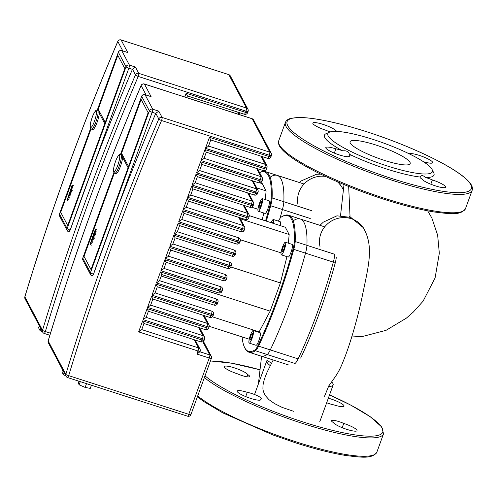 <?xml version="1.0" encoding="UTF-8"?>
<svg xmlns="http://www.w3.org/2000/svg" width="497" height="497" viewBox="0 0 497 497"><rect width="100%" height="100%" fill="white"/><g stroke="black" fill="none" stroke-linecap="round" stroke-linejoin="round"><path stroke-width="0.75" d="M350.012 215.673L349.372 216.866M271.474 363.108L267.019 360.462A35.306 6.498 -160 0 0 266.79 360.853A35.306 6.498 -160 0 0 270.2 365.581M293.497 411.28L282.097 407.378L274.481 403.564L268.97 399.669L265.305 395.593L263.385 391.518L262.913 389.108L263 385.045L264.342 379.242L267.15 372.004M324.547 396.264L328.815 385.815M331.605 381.882A35.306 6.498 -160 0 1 333.139 385.001A35.306 6.498 -160 0 1 328.498 386.461M300.642 358.101A126.443 24.788 -72.1 0 0 335.133 263.335A10.599 2.075 -72.1 0 0 336.264 257.079M293.752 220.438A129.096 25.31 107.9 0 1 300.25 218.991A129.096 25.31 107.9 0 1 306.922 245.338L334.742 254.302A13.245 2.597 107.9 0 1 333.325 262.118A129.096 25.31 107.9 0 1 298.107 358.871A13.245 2.597 107.9 0 1 295.001 363.487A129.096 25.31 107.9 0 1 294.118 364.003M278.419 221.146A12.587 2.466 107.9 0 1 281.215 217.077A128.431 25.179 107.9 0 1 282.097 216.568A128.431 25.179 107.9 0 1 294.317 241.853A12.587 2.466 107.9 0 1 292.975 249.283A128.431 25.179 107.9 0 1 257.937 345.533A12.587 2.466 107.9 0 1 254.986 349.925A128.431 25.179 107.9 0 1 244.524 347.347L244.915 348.155A129.096 25.31 -72.1 0 0 248.935 352.187A129.096 25.31 -72.1 0 0 255.433 350.745L267.181 354.529A129.096 25.31 107.9 0 1 260.683 355.97A129.096 25.31 -72.1 0 0 267.181 354.529A13.245 2.597 -72.1 0 0 270.287 349.907A13.245 2.597 107.9 0 1 267.181 354.529L295.001 363.487M254.986 349.925L255.433 350.745A13.245 2.597 -72.1 0 0 258.546 346.123A129.096 25.31 -72.1 0 0 293.758 249.376L305.506 253.159A129.096 25.31 107.9 0 1 270.287 349.907A129.096 25.31 -72.1 0 0 305.506 253.159A13.245 2.597 -72.1 0 0 306.922 245.338A13.245 2.597 107.9 0 1 305.506 253.159L333.325 262.118L335.133 263.335M266.293 221.128A129.096 25.31 -72.1 0 0 270.691 205.758L282.439 209.541A129.096 25.31 107.9 0 1 279.929 218.487A129.096 25.31 -72.1 0 0 282.439 209.541A13.245 2.597 -72.1 0 0 283.855 201.72A13.245 2.597 107.9 0 1 282.439 209.541L310.258 218.506M270.685 176.82A129.096 25.31 107.9 0 1 277.183 175.379A129.096 25.31 107.9 0 1 283.855 201.72A129.096 25.31 -72.1 0 0 277.183 175.379L265.435 171.595A129.096 25.31 -72.1 0 0 259.825 172.521L259.608 172.639A128.431 25.179 107.9 0 1 271.25 198.235A12.587 2.466 107.9 0 1 269.908 205.665A128.431 25.179 107.9 0 1 265.547 220.885M94.884 231.043L95.455 230.316L95.194 231.739L94.728 231.596L94.884 231.043L95.349 231.198M94.865 231.931L94.728 231.596L95.194 231.745M96.058 229.8L95.008 232.677L94.442 233.093L94.262 232.453L95.306 229.571L95.884 229.16L96.524 229.949M95.256 233.354L94.915 233.242M95.455 230.316L95.586 230.658L95.12 230.515M94.852 234.509L94.43 235.665L93.393 235.348L93.852 233.248L93.827 234.193L95.672 234.77M94.43 235.665L95.25 235.932M94.206 235.615L93.865 235.503M94.362 233.913L93.89 233.758L93.827 234.193M94.051 233.31L94.871 233.578M93.548 237.274L93.386 238.156L93.548 237.274M94.691 236.994L93.896 236.752M94.225 238.442L93.386 238.156M91.833 239.921L92.075 241.057L90.808 242.729L91.131 243.654L90.696 244.853L90.243 243.163L91.566 241.368L91.318 240.213L91.684 239.2L92.927 238.113L92.989 237.672L92.318 237.46L92.74 236.305L93.424 236.522L93.206 237.964L92.647 239.498L91.833 239.921L92.647 240.181M92.647 239.498L93.461 239.765M92.075 241.057L92.896 241.318M91.746 241.964L92.566 242.225M90.808 242.729L91.628 242.99M91.131 243.654L91.951 243.921M90.696 244.853L91.516 245.114M92.318 237.46L93.001 237.684M121.541 153.281L141.136 99.443L148.131 112.67L128.537 166.507L121.541 153.281L141.136 99.443L148.131 112.67L128.537 166.507L121.541 153.281M128.096 167.731L91.019 269.591L84.024 256.365L114.366 173.012L84.024 256.365L91.019 269.591L128.096 167.731L122.635 157.419L128.096 167.731M120.926 154.337L122.169 154.735A9.934 1.951 107.9 0 1 122.461 155.014A9.934 1.951 107.9 0 1 120.367 166.551A9.934 1.951 107.9 0 1 116.074 173.646L114.838 173.248A9.934 1.951 -72.1 0 0 119.131 166.153A9.934 1.951 -72.1 0 0 121.225 154.617A9.934 1.951 -72.1 0 0 120.926 154.337C119.46 154.517 119.367 153.107 116.186 159.674C113.875 165.6 113.086 169.831 113.819 172.366L114.838 173.248M199.912 351.77L196.88 354.05L209.243 358.033L188.761 414.318L68.685 375.639A2491.821 2400.032 -27.9 0 1 161.544 120.529L269.25 155.219L268.802 156.443L209.454 137.327L205.447 148.342L208.473 146.217L210.734 140.005L209.454 137.327M138.644 331.872L141.676 329.753L143.937 323.535L142.651 320.863L138.644 331.872L197.992 350.994A2.647 0.491 20 0 0 200.148 351.267A2.647 2.647 0 0 0 200.005 349.124A2.647 2.553 152.1 0 0 198.552 347.912A2.647 0.522 107.9 0 1 197.992 350.994L196.88 354.05M143.9 323.479L200.856 341.874A2.647 2.647 0 0 0 204.161 340.259A2.647 0.491 -160 0 1 201.999 339.979A2.647 0.522 107.9 0 1 200.856 341.874M143.099 319.639L146.124 317.515L148.392 311.302L147.106 308.625L143.099 319.639L202.447 338.755A2.647 0.491 20 0 0 204.602 339.035A2.647 2.647 0 0 0 204.453 336.885A2.647 2.553 152.1 0 0 203.006 335.68A2.647 0.522 107.9 0 1 202.447 338.755L201.999 339.979L142.651 320.863M148.355 311.24L205.311 329.635A2.647 2.647 0 0 0 208.61 328.02A2.647 0.491 -160 0 1 206.454 327.747A2.647 0.522 107.9 0 1 205.311 329.635M147.553 307.401L150.579 305.282L152.84 299.064L151.56 296.392L147.553 307.401L206.901 326.523A2.647 0.491 20 0 0 209.057 326.796A2.647 2.647 0 0 0 208.908 324.653A2.647 2.553 152.1 0 0 207.46 323.441A2.647 0.522 107.9 0 1 206.901 326.523L206.454 327.747L147.106 308.625M152.809 299.008L209.765 317.403A2.647 2.647 0 0 0 213.064 315.781A2.647 0.491 -160 0 1 210.908 315.508A2.647 0.522 107.9 0 1 209.765 317.403M152.001 295.168L155.033 293.044L157.294 286.831L156.015 284.154L152.001 295.168L211.355 314.284A2.647 0.491 20 0 0 213.511 314.564A2.647 2.647 0 0 0 213.362 312.414A2.647 2.553 152.1 0 0 211.915 311.209A2.647 0.522 107.9 0 1 211.355 314.284L210.908 315.508L151.56 296.392M157.263 286.769L214.219 305.164A2.647 2.647 0 0 0 217.518 303.549A2.647 0.491 -160 0 1 215.363 303.269A2.647 0.522 107.9 0 1 214.219 305.164M156.456 282.93L159.487 280.811L161.749 274.592L160.463 271.921L156.456 282.93L215.81 302.052A2.647 0.491 20 0 0 217.966 302.325A2.647 2.647 0 0 0 217.816 300.182A2.647 2.553 152.1 0 0 216.363 298.97A2.647 0.522 107.9 0 1 215.81 302.052L215.363 303.269L156.015 284.154M161.718 274.53L218.668 292.932A2.647 2.647 0 0 0 221.973 291.31A2.647 0.491 -160 0 1 219.817 291.037A2.647 0.522 107.9 0 1 218.668 292.932M160.91 270.697L163.942 268.573L166.203 262.36L164.917 259.683L160.91 270.697L220.258 289.813A2.647 0.491 20 0 0 222.42 290.093A2.647 2.647 0 0 0 222.271 287.943A2.647 2.553 152.1 0 0 220.817 286.738A2.647 0.522 107.9 0 1 220.258 289.813L219.817 291.037L160.463 271.921M166.166 262.298L223.122 280.693A2.647 2.647 0 0 0 226.427 279.078A2.647 0.491 -160 0 1 224.271 278.798A2.647 0.522 107.9 0 1 223.122 280.693M165.364 258.459L168.396 256.34L170.657 250.121L169.371 247.45L165.364 258.459L224.712 277.581A2.647 0.491 20 0 0 226.868 277.854A2.647 2.647 0 0 0 226.725 275.711A2.647 2.553 152.1 0 0 225.271 274.499A2.647 0.522 107.9 0 1 224.712 277.581L224.271 278.798L164.917 259.683M170.62 250.059L227.576 268.461A2.647 2.647 0 0 0 230.881 266.839A2.647 0.491 -160 0 1 228.719 266.566A2.647 0.522 107.9 0 1 227.576 268.461M169.819 246.226L172.844 244.102L175.112 237.889L173.826 235.211L169.819 246.226L229.167 265.342A2.647 0.491 20 0 0 231.322 265.615A2.647 2.647 0 0 0 231.18 263.472A2.647 2.553 152.1 0 0 229.726 262.267A2.647 0.522 107.9 0 1 229.167 265.342L228.719 266.566L169.371 247.45M175.074 237.827L232.031 256.222A2.647 2.647 0 0 0 235.329 254.607A2.647 0.491 -160 0 1 233.174 254.327A2.647 0.522 107.9 0 1 232.031 256.222M174.273 233.988L177.299 231.869L179.56 225.65L178.28 222.979L174.273 233.988L233.621 253.103A2.647 0.491 20 0 0 235.777 253.383A2.647 2.647 0 0 0 235.628 251.24A2.647 2.553 152.1 0 0 234.18 250.028A2.647 0.522 107.9 0 1 233.621 253.103L233.174 254.327L173.826 235.211M179.529 225.588L236.485 243.984A2.647 2.647 0 0 0 239.784 242.368A2.647 0.491 -160 0 1 237.628 242.095A2.647 0.522 107.9 0 1 236.485 243.984M178.727 221.755L181.753 219.631L184.014 213.418L182.734 210.74L178.727 221.755L238.075 240.871A2.647 0.491 20 0 0 240.231 241.144A2.647 2.647 0 0 0 240.082 239.001A2.647 2.553 152.1 0 0 238.635 237.796A2.647 0.522 107.9 0 1 238.075 240.871L237.628 242.095L178.28 222.979M183.983 213.356L240.939 231.751A2.647 2.647 0 0 0 244.238 230.136A2.647 0.491 -160 0 1 242.082 229.856A2.647 0.522 107.9 0 1 240.939 231.751M183.176 209.517L186.207 207.398L188.469 201.179L187.189 198.508L183.176 209.517L242.53 228.632A2.647 0.491 20 0 0 244.686 228.912A2.647 2.647 0 0 0 244.536 226.769A2.647 2.553 152.1 0 0 243.083 225.557A2.647 0.522 107.9 0 1 242.53 228.632L242.082 229.856L182.734 210.74M188.438 201.117L245.388 219.512A2.647 2.647 0 0 0 248.693 217.897A2.647 0.491 -160 0 1 246.537 217.624A2.647 0.522 107.9 0 1 245.388 219.512M187.63 197.284L190.662 195.159L192.923 188.947L191.637 186.269L187.63 197.284L246.984 216.4A2.647 0.491 20 0 0 249.14 216.673A2.647 2.647 0 0 0 248.991 214.53A2.647 2.553 152.1 0 0 247.537 213.325A2.647 0.522 107.9 0 1 246.984 216.4L246.537 217.624L187.189 198.508M192.886 188.885L249.842 207.28A2.647 2.647 0 0 0 253.147 205.665A2.647 0.491 -160 0 1 250.991 205.385A2.647 0.522 107.9 0 1 249.842 207.28M192.084 185.046L195.116 182.927L197.377 176.708L196.091 174.037L192.084 185.046L251.432 204.161A2.647 0.491 20 0 0 253.594 204.441A2.647 2.647 0 0 0 253.445 202.298A2.647 2.553 152.1 0 0 251.991 201.086A2.647 0.522 107.9 0 1 251.432 204.161L250.991 205.385L191.637 186.269M197.34 176.646L254.296 195.041A2.647 2.647 0 0 0 257.601 193.426A2.647 0.491 -160 0 1 255.446 193.153A2.647 0.522 107.9 0 1 254.296 195.041M196.539 172.813L199.57 170.688L201.832 164.476L200.546 161.798L196.539 172.813L255.887 191.929A2.647 0.491 20 0 0 258.042 192.202A2.647 2.647 0 0 0 257.9 190.059A2.647 2.553 152.1 0 0 256.446 188.854A2.647 0.522 107.9 0 1 255.887 191.929L255.446 193.153L196.091 174.037M201.794 164.414L258.751 182.809A2.647 2.647 0 0 0 262.056 181.194A2.647 0.491 -160 0 1 259.894 180.914A2.647 0.522 107.9 0 1 258.751 182.809M200.993 160.574L204.018 158.456L206.286 152.237L205 149.566L200.993 160.574L260.341 179.69A2.647 0.491 20 0 0 262.497 179.97A2.647 2.647 0 0 0 262.348 177.827A2.647 2.553 152.1 0 0 260.9 176.615A2.647 0.522 107.9 0 1 260.341 179.69L259.894 180.914L200.546 161.798M206.249 152.175L263.205 170.57A2.647 2.647 0 0 0 266.504 168.955A2.647 0.491 -160 0 1 264.348 168.682A2.647 0.522 107.9 0 1 263.205 170.57M210.703 139.943L267.659 158.338A2.647 2.647 0 0 0 270.958 156.723A2.647 0.491 -160 0 1 268.802 156.443A2.647 0.522 107.9 0 1 267.659 158.338M64.132 372.688L63.386 374.738L65.759 375.769M62.641 369.874L61.895 371.918L63.386 374.738M80.297 381.64L79.147 384.808L85.142 387.418L90.274 388.393L91.429 385.225M86.515 383.647L85.142 387.418M78.992 381.218L78.284 383.168L79.147 384.808M78.054 380.919L78.961 381.311M150.007 96.312L151.107 96.666L144.447 84.068A2.647 0.522 -72.1 0 0 144.366 83.993A2.647 0.522 -72.1 0 0 144.248 84.018M158.767 111.154L155.791 113.297L158.791 118.969A2.647 0.46 23.2 0 0 161.544 120.529A2.647 0.522 -72.1 0 0 162.097 117.454A2.647 2.553 152.1 0 0 158.791 118.969A2494.474 2402.579 152.1 0 0 65.834 374.353A2.647 2.553 152.1 0 0 66.014 376.248A2.647 2.647 0 0 0 67.542 377.534A2.647 0.522 -72.1 0 0 68.685 375.639A2.647 0.516 -163.2 0 1 65.834 374.353L48.184 340.967A2.647 0.516 -163.2 0 1 48.166 340.861A2.647 2.647 0 0 0 48.358 342.868A2.647 2.553 -27.9 0 1 48.184 340.967A2494.474 2402.579 -27.9 0 1 141.136 85.583A2.647 2.553 -27.9 0 1 144.447 84.068L252.153 118.764A2.647 2.553 -27.9 0 1 253.607 119.97A2.647 2.647 0 0 0 252.072 118.69A2.647 0.522 107.9 0 1 252.153 118.764L269.809 152.144A2.647 0.522 107.9 0 1 269.25 155.219A2.647 0.491 20 0 0 271.405 155.499A2.647 2.647 0 0 0 271.256 153.356A2.647 2.553 152.1 0 0 269.809 152.144L162.097 117.454L158.767 111.154L152.722 109.203A2.647 2.553 152.1 0 0 149.355 110.856L90.46 272.673L82.8 258.185L113.956 172.589M92.044 275.916A2.647 0.522 -72.1 0 0 92.119 275.99L93.523 274.182A2494.474 2402.579 -27.9 0 1 105.737 239.84A2494.474 2402.579 -27.9 0 1 155.735 113.434L155.791 113.297M384.144 160.295A31.994 5.889 -160 0 1 350.062 141.744A31.994 5.889 -160 0 1 376.099 145.081A31.994 5.889 -160 0 1 410.187 163.631A31.994 5.889 -160 0 1 384.144 160.295M432.135 169.576L433.726 172.826A58.286 10.729 -160 0 1 425.314 177.46A9.275 1.708 -160 0 1 432.378 179.933A12.587 2.317 -160 0 1 445.623 187.176A12.587 2.317 -160 0 1 434.272 185.499A12.587 2.317 -160 0 1 422.071 179.131A9.275 1.708 -160 0 1 420.12 177.18A9.275 1.708 -160 0 1 420.195 177.056A58.286 10.729 -160 0 1 349.397 154.25A9.275 1.708 -160 0 1 350.118 155.356A9.275 1.708 -160 0 1 349.391 155.716A12.587 2.317 -160 0 1 349.447 156.195A12.587 2.317 -160 0 1 336.829 154.07A12.587 2.317 -160 0 1 325.796 147.59A12.587 2.317 -160 0 1 335.879 148.851A9.275 1.708 -160 0 1 342.688 150.846A58.286 10.729 -160 0 1 324.827 137.607A58.286 10.729 -160 0 1 326.119 133.662L329.424 132.19A55.639 10.244 -160 0 1 383.305 142.943A55.639 10.244 -160 0 1 432.055 169.415A55.639 10.244 -160 0 1 432.135 169.576A55.639 10.244 -160 0 1 386.796 165.812A55.639 10.244 -160 0 1 328.194 135.961A55.639 10.244 -160 0 1 329.424 132.19M330.17 131.916A9.275 1.708 -160 0 1 326.088 130.338A12.587 2.317 -160 0 1 312.843 123.094A12.587 2.317 -160 0 1 324.193 124.772A12.587 2.317 -160 0 1 336.394 131.14A9.275 1.708 -160 0 1 336.817 131.407M409.217 153.828A12.587 2.317 -160 0 1 422.4 156.48A12.587 2.317 -160 0 1 432.67 162.681A12.587 2.317 -160 0 1 423.307 161.643M334.332 153.101L335.879 148.851M342.688 150.846C346.378 150.442 348.614 151.573 349.397 154.25M349.391 155.716L349.093 156.524M420.195 177.056C421.35 175.006 423.059 175.137 425.314 177.46M432.378 179.933L430.818 184.207M326.684 402.732A9.275 1.708 20 0 0 333.965 404.906A12.587 2.317 20 0 0 344.048 406.167A12.587 2.317 20 0 0 328.343 398.184M343.75 423.419A9.275 1.708 20 0 0 331.499 420.667A9.275 1.708 20 0 0 333.45 422.618A12.587 2.317 20 0 0 345.651 428.986A12.587 2.317 20 0 0 357.001 430.663A12.587 2.317 20 0 0 343.75 423.419L342.197 427.7M260.77 399.203A9.275 1.708 20 0 0 261.497 398.849A9.275 1.708 20 0 0 256.787 395.469A9.275 1.708 20 0 0 247.257 392.338A12.587 2.317 20 0 0 237.175 391.077A12.587 2.317 20 0 0 248.208 397.557A12.587 2.317 20 0 0 260.826 399.687A12.587 2.317 20 0 0 260.77 399.203L260.471 400.017M237.467 373.825A9.275 1.708 20 0 0 249.718 376.577A9.275 1.708 20 0 0 247.767 374.626A12.587 2.317 20 0 0 235.566 368.258A12.587 2.317 20 0 0 224.222 366.581A12.587 2.317 20 0 0 237.467 373.825M247.767 374.626L246.972 376.819M247.257 392.338L245.711 396.594M271.145 222.687A6.623 1.298 107.9 0 1 273.387 219.525A6.623 1.298 107.9 0 1 273.58 219.711A6.623 1.298 107.9 0 1 273.362 223.401M273.387 219.525L280.184 221.712A6.623 1.298 107.9 0 1 280.383 221.898A6.623 1.298 107.9 0 1 280.159 225.595M281.14 254.657A6.623 1.298 107.9 0 1 282.327 247.549A6.623 1.298 107.9 0 1 285.396 242.238A6.623 1.298 107.9 0 1 285.595 242.424A6.623 1.298 107.9 0 1 284.402 249.531A6.623 1.298 107.9 0 1 281.333 254.849A6.623 1.298 107.9 0 1 281.14 254.657M285.396 242.238L292.199 244.425A6.623 1.298 107.9 0 1 292.391 244.617A6.623 1.298 107.9 0 1 291.205 251.724A6.623 1.298 107.9 0 1 288.136 257.036L281.333 254.849M249.022 342.911A6.623 1.298 107.9 0 1 250.208 335.798A6.623 1.298 107.9 0 1 253.277 330.486A6.623 1.298 107.9 0 1 253.47 330.673A6.623 1.298 107.9 0 1 252.283 337.78A6.623 1.298 107.9 0 1 249.214 343.098A6.623 1.298 107.9 0 1 249.022 342.911M253.277 330.486L260.08 332.679A6.623 1.298 107.9 0 1 260.273 332.866A6.623 1.298 107.9 0 1 259.086 339.973A6.623 1.298 107.9 0 1 256.017 345.285L249.214 343.098M249.239 339.215L209.181 326.312M286.924 256.645L280.395 282.942L270.132 311.141L258.918 332.3M259.322 331.928L212.387 316.813M244.524 347.347A128.431 25.179 107.9 0 1 242.107 336.916M292.975 249.283L293.758 249.376A13.245 2.597 -72.1 0 0 295.175 241.554A129.096 25.31 -72.1 0 0 288.502 215.207A129.096 25.31 -72.1 0 0 282.886 216.139L282.097 216.568M249.295 215.648L285.334 227.259L289.167 234.516L288.397 243.201M271.816 222.904L272.642 223.01M271.878 222.762L272.716 222.588L272.617 223.165M283.594 245.99L284.651 245.009L284.427 247.562L283.141 251.097L282.079 252.072L282.308 249.519L283.594 245.99L284.539 246.295M282.308 249.519L283.563 249.923M251.47 334.239L252.532 333.257L252.302 335.81L251.022 339.345L249.96 340.321L250.184 337.767L251.47 334.239L252.42 334.543M250.184 337.767L251.445 338.177M289.167 234.516L240.312 218.779M281.041 252.861L240.343 239.753M280.395 282.942L230.825 266.976M270.132 311.141L161.214 276.059M294.317 241.853L295.175 241.554L306.922 245.338A129.096 25.31 -72.1 0 0 300.25 218.991L288.502 215.207M258.073 211.045A6.623 1.298 107.9 0 1 259.26 203.932A6.623 1.298 107.9 0 1 262.329 198.62A6.623 1.298 107.9 0 1 262.528 198.806A6.623 1.298 107.9 0 1 261.341 205.913A6.623 1.298 107.9 0 1 258.266 211.231A6.623 1.298 107.9 0 1 258.073 211.045M262.329 198.62L269.132 200.813A6.623 1.298 107.9 0 1 269.324 200.999A6.623 1.298 107.9 0 1 268.138 208.106A6.623 1.298 107.9 0 1 265.069 213.418L258.266 211.231M269.908 205.665L270.691 205.758A13.245 2.597 -72.1 0 0 272.107 197.936A129.096 25.31 -72.1 0 0 265.435 171.595M259.974 182.902L262.267 183.642L266.1 190.898L265.33 199.589M263.864 213.033L262.18 219.798M260.527 202.372L261.584 201.391L261.36 203.944L260.074 207.479L259.012 208.454L259.241 205.901L260.527 202.372L261.472 202.677M259.241 205.901L260.496 206.311M266.1 190.898L256.744 187.885M257.974 209.243L251.656 207.212M71.568 186.959L72.14 186.232L71.879 187.649L71.413 187.506L71.568 186.959L72.034 187.108M71.549 187.841L71.413 187.506L71.879 187.655M72.742 185.71L71.692 188.593L71.127 189.003L70.947 188.363L71.99 185.48L72.556 185.07L73.208 185.859M71.941 189.264L71.599 189.152M72.152 186.232L72.27 186.568L71.804 186.425M71.537 190.419L71.114 191.575L70.077 191.258L70.537 189.164L70.512 190.109L72.357 190.68M71.114 191.575L71.935 191.842M70.891 191.525L70.549 191.413M71.046 189.823L70.574 189.668L70.512 190.109M70.736 189.227L71.556 189.487M70.226 193.184L70.071 194.072L70.226 193.184M71.375 192.904L70.58 192.662M70.089 194.091L70.909 194.358M69.002 193.37L69.686 193.594L69.002 193.37L69.425 192.215L70.108 192.432L69.325 195.414L68.518 195.83L69.331 196.098M69.325 195.414L70.145 195.675M68.518 195.83L68.76 196.967L69.58 197.228M68.76 196.967L68.431 197.874L69.251 198.135M68.431 197.874L67.493 198.638L68.313 198.899M67.493 198.638L67.816 199.564L68.636 199.831M67.816 199.564L67.381 200.763L68.201 201.024M67.381 200.763L66.927 199.08L68.251 197.278L68.002 196.122L68.369 195.11L69.474 194.383L69.673 193.588M98.226 109.197L117.82 55.36L124.815 68.586L105.221 122.424L98.226 109.197L117.82 55.36L124.815 68.586L105.221 122.424L98.226 109.197M104.78 123.641L67.704 225.508L60.709 212.281L91.05 128.922L60.709 212.281L67.704 225.508L104.78 123.641L99.319 113.328L104.78 123.641M97.611 110.247L98.847 110.645A9.934 1.951 107.9 0 1 99.145 110.924A9.934 1.951 107.9 0 1 97.052 122.467A9.934 1.951 107.9 0 1 92.759 129.562L91.523 129.164A9.934 1.951 -72.1 0 0 95.815 122.069A9.934 1.951 -72.1 0 0 97.909 110.527A9.934 1.951 -72.1 0 0 97.611 110.247C96.138 110.427 96.051 109.017 92.871 115.584C90.56 121.51 89.771 125.741 90.504 128.276L91.523 129.164M187.388 95.853L186.139 93.237L184.766 97.008M40.816 328.604L40.071 330.648L42.444 331.679M39.325 325.783L38.58 327.827L40.071 330.648M126.692 52.222L127.791 52.576L121.131 39.984A2.647 0.522 -72.1 0 0 121.051 39.909A2.647 0.522 -72.1 0 0 120.933 39.928M50.495 333.201L45.37 331.555A2491.821 2400.032 -27.9 0 1 138.228 76.439A2.647 0.522 -72.1 0 0 138.781 73.363L135.451 67.064L132.475 69.207L135.476 74.879A2.647 0.46 23.2 0 0 138.228 76.439L245.934 111.135L245.487 112.359L186.139 93.237M68.729 231.826A2.647 0.522 -72.1 0 0 68.803 231.9L70.207 230.092A2494.474 2402.579 -27.9 0 1 82.421 195.75A2494.474 2402.579 -27.9 0 1 132.419 69.344L132.475 69.207M343.489 189.972L341.482 186.425A23.993 23.111 152.1 0 0 337.351 181.74M325.535 176.416A23.993 23.111 152.1 0 0 298.07 205.012M328.393 386.492L334.021 378.515C337.656 373.539 340.563 368.165 342.744 362.394C349.54 346.353 356.784 321.155 361.611 299.362C368.047 267.243 374.564 247.264 363.382 227.837A23.993 23.111 152.1 0 0 363.382 227.837A23.993 23.111 152.1 0 0 334.276 219.587A23.993 23.111 152.1 0 0 319.975 246.462M298.107 358.871L258.546 346.123L257.937 345.533M311.675 210.685L272.107 197.936L271.25 198.235M95.648 231.279L96.12 231.428M95.008 232.677L95.48 232.832M95.89 229.167L96.343 229.31M93.734 237.634L94.206 237.79M93.424 236.522L93.896 236.671M119.541 155.443A8.611 1.69 107.9 0 1 117.727 165.445A8.611 1.69 107.9 0 1 113.751 171.347A8.611 1.69 107.9 0 1 115.565 161.351A8.611 1.69 107.9 0 1 119.541 155.443M200.136 351.155A2.647 2.553 152.1 0 0 200.005 349.124L195.203 340.054M194.228 339.737L198.552 347.912L141.726 329.61M204.59 338.923A2.647 2.553 152.1 0 0 204.453 336.885L199.657 327.815M204.143 340.147A2.647 0.491 -160 0 1 204.161 340.259L204.602 339.035M198.682 327.498L203.006 335.68L146.18 317.372M209.038 326.684A2.647 2.553 152.1 0 0 208.908 324.653L204.112 315.583M208.597 327.908A2.647 0.491 -160 0 1 208.61 328.02L209.057 326.796M203.13 315.266L207.46 323.441L150.634 305.139M213.493 314.452A2.647 2.553 152.1 0 0 213.362 312.414M213.051 315.676A2.647 0.491 -160 0 1 213.064 315.781L213.511 314.564M211.915 311.209L155.083 292.901M217.947 302.213A2.647 2.553 152.1 0 0 217.816 300.182M217.5 303.437A2.647 0.491 -160 0 1 217.518 303.549L217.966 302.325M216.363 298.97L159.537 280.668M222.401 289.981A2.647 2.553 152.1 0 0 222.271 287.943M221.954 291.205A2.647 0.491 -160 0 1 221.973 291.31L222.42 290.093M220.817 286.738L163.991 268.43M226.856 277.742A2.647 2.553 152.1 0 0 226.725 275.711M226.408 278.966A2.647 0.491 -160 0 1 226.427 279.078L226.868 277.854M225.271 274.499L168.446 256.197M231.31 265.51A2.647 2.553 152.1 0 0 231.18 263.472M230.863 266.734A2.647 0.491 -160 0 1 230.881 266.839L231.322 265.615M229.726 262.267L172.9 243.959M235.758 253.271A2.647 2.553 152.1 0 0 235.628 251.24M235.317 254.495A2.647 0.491 -160 0 1 235.329 254.607L235.777 253.383M234.18 250.028L177.354 231.726M240.213 241.039A2.647 2.553 152.1 0 0 240.082 239.001M239.771 242.263A2.647 0.491 -160 0 1 239.784 242.368L240.231 241.144M238.635 237.796L181.803 219.488M244.667 228.8A2.647 2.553 152.1 0 0 244.536 226.769L239.74 217.692M244.22 230.024A2.647 0.491 -160 0 1 244.238 230.136L244.686 228.912M238.759 217.382L243.083 225.557L186.257 207.255M249.121 216.568A2.647 2.553 152.1 0 0 248.991 214.53L244.195 205.46M248.674 217.792A2.647 0.491 -160 0 1 248.693 217.897L249.14 216.673M243.213 205.143L247.537 213.325L190.711 195.017M253.576 204.329A2.647 2.553 152.1 0 0 253.445 202.298L248.649 193.221M253.128 205.553A2.647 0.491 -160 0 1 253.147 205.665L253.594 204.441M247.668 192.911L251.991 201.086L195.166 182.784M258.03 192.097A2.647 2.553 152.1 0 0 257.9 190.059L253.097 180.989M257.583 193.321A2.647 0.491 -160 0 1 257.601 193.426L258.042 192.202M252.122 180.672L256.446 188.854L199.62 170.546M262.484 179.858A2.647 2.553 152.1 0 0 262.348 177.827L257.552 168.75M262.037 181.082A2.647 0.491 -160 0 1 262.056 181.194L262.497 179.97M256.576 168.44L260.9 176.615L204.074 158.313M261.024 156.201L265.355 164.383A2.647 0.522 107.9 0 1 264.795 167.458A2.647 0.491 20 0 0 266.951 167.731A2.647 2.647 0 0 0 266.802 165.588A2.647 2.553 152.1 0 0 265.355 164.383L208.529 146.075M266.932 167.626A2.647 2.553 152.1 0 0 266.802 165.588L262.006 156.518M266.491 168.85A2.647 0.491 -160 0 1 266.504 168.955L266.951 167.731M205.447 148.342L264.795 167.458L264.348 168.682L205 149.566M202.813 341.737L209.802 354.957L199.962 351.789M209.802 354.957A2.647 0.522 107.9 0 1 209.243 358.033A2.647 0.491 20 0 0 211.399 358.312A2.647 2.647 0 0 0 211.256 356.163A2.647 2.553 152.1 0 0 209.802 354.957M271.387 155.387A2.647 2.553 152.1 0 0 271.256 153.356L253.607 119.97M251.967 118.702A2.647 0.522 107.9 0 1 252.072 118.69L144.366 83.993A2.647 2.647 0 0 0 141.117 85.478A2.647 0.46 23.2 0 0 141.136 85.583L146.118 95.008M270.946 156.611A2.647 0.491 -160 0 1 270.958 156.723L271.405 155.499M211.387 358.2A2.647 2.553 152.1 0 0 211.256 356.163L203.416 341.34M190.898 414.486A2.647 0.491 -160 0 1 190.916 414.591A2.647 0.491 -160 0 1 188.761 414.318A2.647 0.522 107.9 0 1 187.611 416.206A2.647 2.647 0 0 0 190.916 414.591L211.399 358.312M120.622 154.269L141.695 96.368L149.355 110.856A2.647 0.491 20 0 0 152.163 112.285A2.647 0.522 -72.1 0 0 152.722 109.203L145.062 94.716A2.647 0.522 -72.1 0 0 144.981 94.641A2.647 0.522 -72.1 0 0 144.863 94.666M67.462 377.459A2.647 0.522 -72.1 0 0 67.542 377.534L187.611 416.206M82.931 260.223A2.647 2.553 -27.9 0 1 82.8 258.185A2.647 0.491 -160 0 1 82.782 258.073A2.647 2.647 0 0 0 82.931 260.223L90.591 274.704A2.647 2.647 0 0 0 92.119 275.99A2.647 0.522 -72.1 0 0 93.268 274.095A2.647 0.491 -160 0 1 90.46 272.673A2.647 2.553 152.1 0 0 90.591 274.704M150.566 96.443L144.981 94.641A2.647 2.647 0 0 0 141.682 96.263A2.647 0.491 20 0 0 141.695 96.368A2.647 2.553 -27.9 0 1 145.062 94.716L151.107 96.666M93.523 274.182L152.163 112.285L155.735 113.434M285.427 122.374A99.357 18.29 20 0 0 286.055 126.486A99.357 18.29 20 0 0 391.276 179.976A99.357 18.29 20 0 0 472.15 190.339L465.472 208.69A99.357 18.29 -160 0 1 384.597 198.328A99.357 18.29 -160 0 1 279.37 144.838A99.357 18.29 -160 0 1 278.742 140.732L285.427 122.374C286.309 120.33 288.185 118.969 291.062 118.305L299.064 117.46C314.837 117.665 337.438 122.442 366.867 131.792C397.637 141.651 430.073 155.598 449.99 167.545C460.315 173.689 467.143 179.05 470.479 183.635C472.231 185.977 472.79 188.214 472.15 190.339M391.555 178.435A98.027 18.047 -160 0 1 287.732 125.66A98.027 18.047 -160 0 1 366.91 131.829A98.027 18.047 -160 0 1 470.734 184.604A98.027 18.047 -160 0 1 391.555 178.435M197.707 395.935A99.357 18.29 20 0 0 295.976 441.821A99.357 18.29 20 0 0 376.85 452.183C372.116 459.073 361.785 457.42 346.117 455.544C331.654 453.227 314.75 448.971 295.404 442.765L272.884 434.937L222.737 412.864L203.323 401.265L197.408 396.749M205.019 375.844A98.027 18.047 20 0 0 302.934 421.928A98.027 18.047 20 0 0 382.106 428.097A98.027 18.047 20 0 0 329.542 394.879L350.913 405.185L370.327 416.778L381.826 427.078L383.529 433.825A99.357 18.29 -160 0 1 302.654 423.463A99.357 18.29 -160 0 1 204.391 377.577M210.442 360.952L231.67 363.201L260.049 369.818A98.027 18.047 20 0 0 210.405 361.058M72.332 187.189L72.804 187.344M71.692 188.593L72.164 188.742M73.382 185.338L73.028 185.226M70.419 193.55L70.891 193.7M70.108 192.432L70.58 192.581M96.225 111.353A8.611 1.69 107.9 0 1 94.411 121.355A8.611 1.69 107.9 0 1 90.435 127.257A8.611 1.69 107.9 0 1 92.249 117.261A8.611 1.69 107.9 0 1 96.225 111.353M237.709 112.111L238.951 114.465M246.487 108.054A2.647 0.522 107.9 0 1 245.934 111.135A2.647 0.491 20 0 0 248.09 111.409A2.647 2.647 0 0 0 247.941 109.265A2.647 2.553 152.1 0 0 246.487 108.054L138.781 73.363A2.647 2.553 152.1 0 0 135.476 74.879A2494.474 2402.579 152.1 0 0 42.518 330.263A2.647 2.553 152.1 0 0 42.699 332.158A2.647 2.647 0 0 0 44.227 333.444A2.647 0.522 -72.1 0 0 45.37 331.555A2.647 0.516 -163.2 0 1 42.518 330.263L24.869 296.883A2.647 0.516 -163.2 0 1 24.85 296.771A2.647 2.647 0 0 0 25.043 298.778A2.647 2.553 -27.9 0 1 24.869 296.883A2494.474 2402.579 -27.9 0 1 117.82 41.499A2.647 2.553 -27.9 0 1 121.131 39.984L228.837 74.674A2.647 2.553 -27.9 0 1 230.291 75.886A2.647 2.647 0 0 0 228.757 74.6A2.647 0.522 107.9 0 1 228.837 74.674L246.487 108.054M248.071 111.297A2.647 2.553 152.1 0 0 247.941 109.265L230.291 75.886M228.651 74.612A2.647 0.522 107.9 0 1 228.757 74.6L121.051 39.909A2.647 2.647 0 0 0 117.801 41.388A2.647 0.46 23.2 0 0 117.82 41.499L122.802 50.924M245.487 112.359A2.647 0.522 107.9 0 1 244.344 114.248A2.647 2.647 0 0 0 247.643 112.633A2.647 0.491 -160 0 1 245.487 112.359M247.624 112.521A2.647 0.491 -160 0 1 247.643 112.633L248.09 111.409M97.306 110.179L118.379 52.278L126.039 66.766L67.145 228.583L59.485 214.095L90.64 128.499M44.146 333.369A2.647 0.522 -72.1 0 0 44.227 333.444L49.868 335.258M59.615 216.133A2.647 2.553 -27.9 0 1 59.485 214.095A2.647 0.491 -160 0 1 59.466 213.99A2.647 2.647 0 0 0 59.615 216.133L67.275 230.62A2.647 2.647 0 0 0 68.803 231.9A2.647 0.522 -72.1 0 0 69.953 230.012A2.647 0.491 -160 0 1 67.145 228.583A2.647 2.553 152.1 0 0 67.275 230.62M127.251 52.353L121.666 50.557A2.647 2.647 0 0 0 118.361 52.173A2.647 0.491 20 0 0 118.379 52.278A2.647 2.553 -27.9 0 1 121.746 50.632A2.647 0.522 -72.1 0 0 121.666 50.557A2.647 0.522 -72.1 0 0 121.548 50.576M135.451 67.064L129.406 65.113A2.647 2.553 152.1 0 0 126.039 66.766A2.647 0.491 20 0 0 128.847 68.195A2.647 0.522 -72.1 0 0 129.406 65.113L121.746 50.632L127.791 52.576M70.207 230.092L128.847 68.195L132.419 69.344M340.544 215.505L344.005 184.561M341.482 186.425L337.861 181.958M261.59 356.268L258.39 383.926M348.664 186.468L350.068 217.114M351.752 336.978L363.083 336.326L386.014 330.356L406.366 318.148L413.33 312.041L423.09 301.182L435.092 277.922L439.323 253.246L437.64 235.162L431.85 217.997L427.656 210.809M319.95 225.34L323.354 222.122L336.923 215.828L350.764 217.382L363.208 227.583M267.019 372.303L273.188 360.002M319.776 421.711L333.139 385.001M254.539 394.512L266.79 360.853M320.764 174.136L316.67 174.205L301.176 180.939L299.418 182.542M288.502 364.935L248.935 352.187M324.696 226.868L300.25 218.991M304.034 184.027L277.183 175.379M96.698 229.428L95.884 229.16M199.912 351.926L200.148 351.267M82.782 258.073L113.919 172.534M120.566 154.263L141.682 96.263M48.358 342.868L66.014 376.248M48.166 340.861C74.376 254.197 105.364 169.067 141.117 85.478M465.472 208.69C460.707 215.623 450.245 213.934 434.347 211.995C419.959 209.659 403.185 205.423 384.026 199.278C353.255 189.419 320.826 175.472 300.902 163.525C290.577 157.381 283.75 152.02 280.414 147.435C278.662 145.087 278.109 142.856 278.742 140.732M383.529 433.825L376.85 452.183M239.933 114.776L238.69 112.428M244.344 114.248L187.419 95.915L186.785 97.66M59.466 213.99L90.603 128.443M97.25 110.172L118.361 52.173M25.043 298.778L42.699 332.158M24.85 296.771C51.061 210.107 82.048 124.977 117.801 41.388"/></g></svg>
